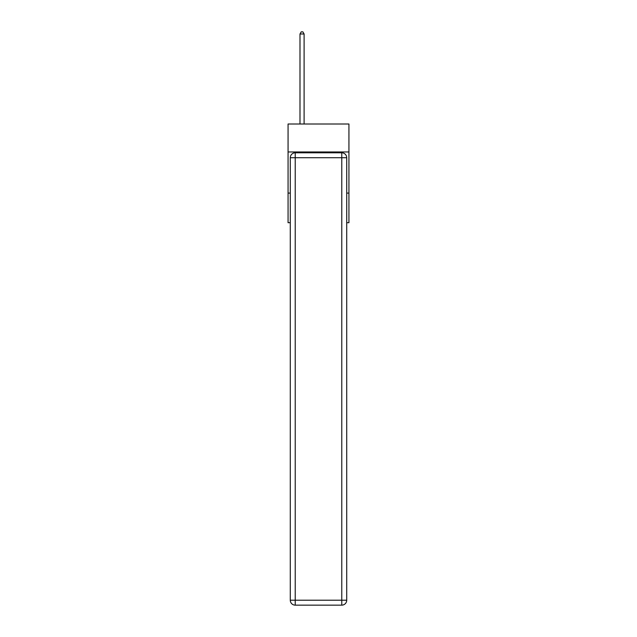 <?xml version="1.0" encoding="UTF-8"?>
<svg xmlns="http://www.w3.org/2000/svg" width="637" height="637" viewBox="0 0 637 637"><rect width="100%" height="100%" fill="white"/><g stroke="black" fill="none" stroke-linecap="round" stroke-linejoin="round"><path stroke-width="0.96" d="M348.933 151.964L348.933 124L288.067 124L288.067 151.964L348.933 151.964L348.933 222.695L346.711 222.695M290.289 193.091L288.067 193.091L288.067 151.964M348.933 193.091L346.711 193.091M288.067 193.091L288.067 222.695L290.289 222.695M295.226 152.784L341.774 152.784A4.937 4.937 0 0 1 346.711 157.721L346.711 600.213A4.937 4.937 0 0 1 341.774 605.15L295.226 605.15L295.226 600.213L341.774 600.213L341.774 157.721L295.226 157.721L295.226 600.213L290.289 600.213L290.289 157.721L295.226 157.721L295.226 152.784A4.937 4.937 0 0 0 290.289 157.721A4.937 4.937 0 0 1 295.226 152.784M290.289 600.213A4.937 4.937 0 0 0 295.226 605.15A4.937 4.937 0 0 1 290.289 600.213M304.104 124L304.104 33.992L299.995 33.992L299.995 124M299.995 33.992L301.229 31.85L302.87 31.85L304.104 33.992M341.774 605.15A4.937 4.937 0 0 0 346.711 600.213L341.774 600.213L341.774 605.15M346.711 157.721A4.937 4.937 0 0 0 341.774 152.784L341.774 157.721L346.711 157.721"/></g></svg>
